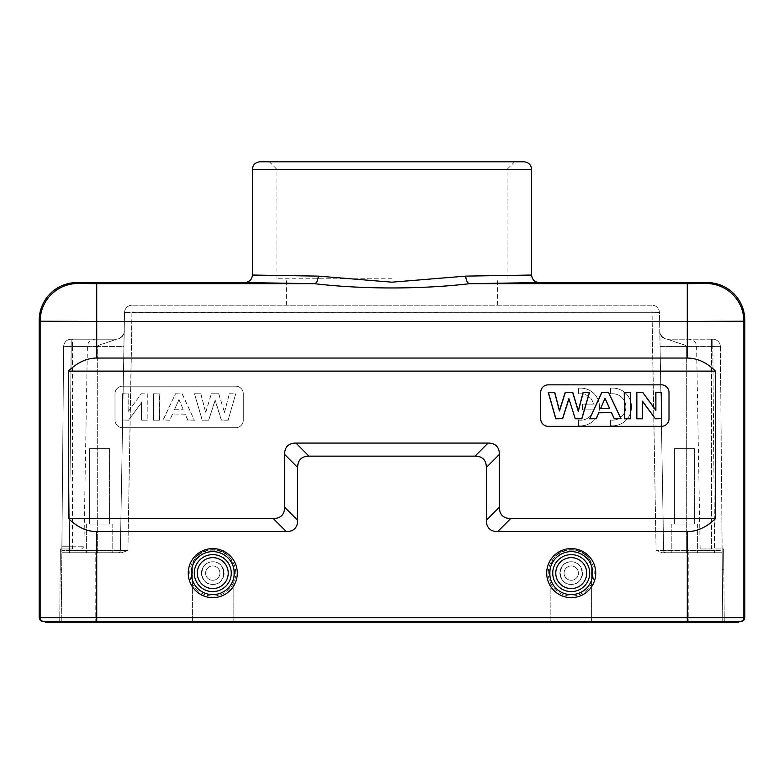<?xml version="1.0" encoding="UTF-8"?>
<svg xmlns="http://www.w3.org/2000/svg" width="784" height="784" viewBox="0 0 784 784"><rect width="100%" height="100%" fill="white"/><g stroke="black" fill="none" stroke-linecap="round" stroke-linejoin="round"><path stroke-width="0.59" stroke-dasharray="3.92 2.94" d="M392 169.373L276.919 169.373L392 169.373M392 278.8L276.919 278.8L392 278.8M235.739 573.114A22.971 22.971 0 0 0 201.282 553.23A22.971 22.971 0 0 0 201.282 593.008A22.971 22.971 0 0 0 235.739 573.114A22.971 22.971 0 0 0 209.769 550.348A22.971 22.971 0 0 0 190.581 579.062A22.971 22.971 0 0 0 235.739 573.114M594.203 573.114A22.971 22.971 0 0 0 571.232 550.152A22.971 22.971 0 0 0 548.261 573.114A22.971 22.971 0 0 0 571.232 596.085A22.971 22.971 0 0 0 594.203 573.114A22.971 22.971 0 0 0 571.232 550.152A22.971 22.971 0 0 0 548.261 573.114A22.971 22.971 0 0 0 571.232 596.085A22.971 22.971 0 0 0 594.203 573.114M286.346 531.611L273.273 518.538A59.898 22.638 -135 0 0 284.602 507.219L297.665 520.292A59.898 22.638 -135 0 1 286.346 531.611L96.726 531.611C86.652 531.513 77.244 527.152 68.482 518.538L68.482 371.116C77.244 362.492 86.652 358.141 96.726 358.043L687.274 358.043C697.348 358.141 706.756 362.492 715.518 371.116L68.482 371.116M297.665 520.292L297.665 467.47L284.602 454.397A59.898 22.638 45 0 1 295.921 443.078L488.079 443.078A59.898 22.638 -45 0 1 499.398 454.397L499.398 507.219A59.898 22.638 -45 0 0 510.727 518.538L497.654 531.611A59.898 22.638 -45 0 1 486.335 520.292L499.398 507.219M295.921 443.078L308.984 456.141A59.898 22.638 45 0 0 297.665 467.47M308.984 456.141L475.016 456.141L488.079 443.078M499.398 454.397L486.335 467.47A59.898 22.638 -45 0 0 475.016 456.141M486.335 467.47L486.335 520.292M715.518 371.116L715.518 518.538C706.756 527.152 697.348 531.513 687.274 531.611L497.654 531.611M141.522 420.028L141.522 402.535L128.654 420.028L122.49 420.028L122.49 393.882L128.115 393.882L128.115 411.796L141.179 393.882L147.157 393.882L147.157 420.028L141.394 420.165L141.522 402.535M141.394 402.937L128.654 420.028M128.723 420.165L122.49 420.028M122.353 420.165L122.49 393.882M122.353 393.754L128.115 393.882M128.253 393.754L128.115 411.796M128.253 411.394L141.179 393.882M141.11 393.754L147.157 393.882M147.284 393.754L147.157 420.028M147.284 420.165L141.394 420.165M153.527 420.028L153.527 393.882L159.613 393.882L159.613 420.028L153.399 420.165L153.527 393.882M153.399 393.754L159.613 393.882M159.75 393.754L159.613 420.028M159.75 420.165L153.399 420.165M178.938 399.909L174.401 409.846L178.938 399.585L183.378 409.846L178.938 399.585M174.607 409.718L183.182 409.718M174.401 409.846L183.378 409.846M175.587 393.882L182.133 393.882L194.256 420.028L187.807 420.028L185.22 414.03L172.48 414.03L169.736 420.028L163.131 420.028L175.508 393.754L182.133 393.882M182.211 393.754L194.256 420.028M194.461 420.165L187.807 420.028M187.729 420.165L185.22 414.03M185.132 414.168L172.48 414.03M172.568 414.168L169.736 420.028M169.824 420.165L163.131 420.028M162.915 420.165L175.508 393.754M228.252 420.165L221.362 420.165L215.13 400.418L208.769 420.028L215.13 399.977L221.46 420.028L228.144 420.028L235.749 393.754L228.144 420.028M208.867 420.165L202.135 420.165L208.769 420.028M202.135 420.165L194.501 393.754L202.233 420.028M194.501 393.754L200.89 393.754L194.677 393.882M200.89 393.754L205.702 412.688L200.792 393.882M205.712 412.198L211.317 393.882L205.702 412.688M211.219 393.754L218.775 393.754L211.317 393.882M218.775 393.754L224.528 412.364L218.677 393.882M224.518 411.894L229.359 393.882L224.528 412.364M229.359 393.882L235.572 393.882M229.251 393.754L235.749 393.754M578.592 393.931A13.21 13.21 0 0 1 593.517 404.103A13.21 13.21 0 0 0 578.592 393.931L578.592 388.217A18.865 18.865 0 0 1 599.525 406.974A18.865 18.865 0 0 1 578.592 425.732L578.592 420.038A13.21 13.21 0 0 0 593.517 409.846A13.21 13.21 0 0 1 578.592 420.018L578.592 425.732A18.865 18.865 0 0 0 599.525 406.974A18.865 18.865 0 0 0 578.592 388.217L578.592 393.931M593.459 409.826L582.483 409.826L582.483 404.123L593.449 404.123L582.483 404.123L582.483 409.826L593.459 409.826M610.599 425.692L610.599 419.999A13.21 13.21 0 0 0 625.838 406.935A13.21 13.21 0 0 0 610.599 393.891L610.599 388.188A18.865 18.865 0 0 1 631.522 406.945A18.865 18.865 0 0 1 610.599 425.692L610.599 419.989A13.21 13.21 0 0 0 625.838 406.945A13.21 13.21 0 0 0 610.599 393.891L610.599 388.188A18.865 18.865 0 0 1 631.522 406.945A18.865 18.865 0 0 1 610.599 425.692M122.549 386.208L235.749 386.208A7.546 7.546 0 0 1 243.295 393.754L243.295 420.165A7.546 7.546 0 0 1 235.749 427.711L122.549 427.711A7.546 7.546 0 0 1 115.003 420.165L115.003 393.754A7.546 7.546 0 0 1 122.549 386.208L235.749 386.208A7.546 7.546 0 0 1 243.295 393.754L243.295 420.165A7.546 7.546 0 0 1 235.749 427.711L122.549 427.711A7.546 7.546 0 0 1 115.003 420.165L115.003 393.754A7.546 7.546 0 0 1 122.549 386.208M540.705 392.392L540.705 418.803A7.546 7.546 0 0 0 548.251 426.349L661.451 426.349A7.546 7.546 0 0 0 668.997 418.803L668.997 392.392A7.546 7.546 0 0 0 661.451 384.846L548.251 384.846A7.546 7.546 0 0 0 540.705 392.392M667.36 339.178L678.287 343.039C684.608 344.813 687.284 345.999 686.314 346.587C686.343 345.646 684.256 344.627 680.032 343.559L667.36 339.178L712.813 339.178L667.36 339.178C662.843 338.737 660.334 336.267 659.814 331.759C660.412 336.189 662.931 338.659 667.36 339.178M694.428 524.065L671.222 524.065L697.633 524.065L684.432 524.065L694.428 524.065L694.428 448.595L674.426 448.595L694.428 448.595L674.426 448.595L694.428 448.595L694.428 524.065M684.432 552.74L671.222 552.74L684.432 552.74M659.481 312.63A7.546 7.546 0 0 0 651.935 305.211A7.546 7.546 0 0 1 659.481 312.63L663.636 550.515L656.09 550.495L663.636 550.515L659.481 312.63L651.935 312.698L659.481 312.63A7.546 7.546 0 0 0 651.935 305.211L132.065 305.211L651.935 305.211L656.09 550.495L662.333 552.74L656.09 550.495L651.935 312.698L124.519 312.63L120.364 550.515L127.91 550.495L121.667 552.74L61.838 552.74L121.667 552.74L61.838 552.74L61.23 622.173L63.641 346.655L71.187 346.587L63.641 346.655A7.546 7.546 0 0 1 71.187 339.178L116.64 339.178L105.713 343.039C99.392 344.813 96.716 345.999 97.686 346.587C97.657 345.636 99.754 344.627 103.988 343.549L116.64 339.178L71.187 339.178A7.546 7.546 0 0 0 63.641 346.655L61.897 546.722L69.433 546.742L61.897 546.722L63.641 346.655L123.921 346.587L120.364 550.515L123.921 346.587L97.686 346.587L97.686 550.515L97.686 346.587L63.641 346.587M711.451 339.178L712.813 339.178A7.546 7.546 0 0 1 720.359 346.655L722.142 550.495L714.596 550.515L722.142 550.495L720.359 346.655A7.546 7.546 0 0 0 712.813 339.178A7.546 7.546 0 0 1 720.359 346.655L712.813 346.587L720.359 346.655A7.546 7.546 0 0 0 712.813 339.178L712.813 346.587L720.359 346.655L722.123 548.967L714.587 548.967L722.123 548.967L722.77 622.173L720.359 346.655L660.079 346.587L663.636 550.515L660.079 346.587L712.813 346.587L712.813 339.178A7.546 7.546 0 0 1 720.359 346.655A7.546 7.546 0 0 0 712.813 339.178L712.813 346.587L712.813 339.178L711.451 339.178L711.451 346.587L711.48 339.178M711.47 548.967L700.132 548.967L714.587 548.967L712.813 346.587L714.587 548.967L711.47 548.967L711.48 346.587L712.813 346.587L711.48 346.587M212.768 561.795C198.234 561.246 198.234 584.982 212.768 584.433C227.311 584.982 227.311 561.246 212.768 561.795A11.319 11.319 0 0 1 224.087 573.114A11.319 11.319 0 0 1 212.768 584.433C198.401 584.55 198.401 561.677 212.768 561.795C227.135 561.677 227.135 584.55 212.768 584.433A11.319 11.319 0 0 1 201.449 573.114A11.319 11.319 0 0 1 212.768 561.795M233.142 569.341L233.142 622.173L192.394 622.173L192.394 569.341C191.414 543.175 234.132 543.175 233.142 569.341C234.132 543.175 191.414 543.175 192.394 569.341L192.394 622.173L233.142 622.173L233.142 569.341C234.132 543.175 191.414 543.175 192.394 569.341C191.414 543.175 234.132 543.175 233.142 569.341L233.142 622.173L233.142 569.341M571.232 561.795C585.766 561.246 585.766 584.982 571.232 584.433C556.689 584.982 556.689 561.246 571.232 561.795C556.865 561.677 556.865 584.55 571.232 584.433C585.599 584.55 585.599 561.677 571.232 561.795A11.319 11.319 0 0 1 581.032 578.778A11.319 11.319 0 0 1 561.422 578.778A11.319 11.319 0 0 1 571.232 561.795M591.606 569.341L591.606 622.173L550.858 622.173L550.858 569.341C549.868 543.175 592.586 543.175 591.606 569.341C592.586 543.175 549.868 543.175 550.858 569.341L550.858 622.173L591.606 622.173L591.606 569.341C592.586 543.175 549.868 543.175 550.858 569.341C549.868 543.175 592.586 543.175 591.606 569.341L591.606 622.173L591.606 569.341M724.279 622.173L723.818 569.341L724.279 622.173L722.77 622.173L724.279 622.173M723.818 569.341L723.632 548.967L723.818 569.341L722.309 569.341L723.818 569.341M109.574 524.065L86.367 524.065L112.778 524.065L99.568 524.065L109.574 524.065L109.574 448.595L89.572 448.595L109.574 448.595L89.572 448.595L109.574 448.595L109.574 524.065M99.568 552.74L112.778 552.74L99.568 552.74M95.795 622.173L192.394 622.173L95.795 622.173L95.795 552.74L95.795 622.173M99.568 524.065L112.778 524.065L99.568 524.065M59.721 622.173L60.182 569.341L59.721 622.173L61.23 622.173L61.691 569.341L61.23 622.173L59.721 622.173M71.06 346.685L71.187 339.178C66.66 339.619 64.141 342.098 63.641 346.626L61.838 552.74L121.667 552.74L127.91 550.495L120.364 550.515L124.519 312.63A7.546 7.546 0 0 1 132.065 305.211A7.546 7.546 0 0 0 124.519 312.63L132.065 312.698L132.065 305.211L127.91 550.495L132.065 312.698L651.935 312.698L651.935 305.211M72.569 548.967L61.877 548.967L72.569 548.967L72.579 346.587L71.187 346.587L71.187 339.178A7.546 7.546 0 0 0 63.641 346.655A7.546 7.546 0 0 1 71.187 339.178L69.433 546.742L71.187 346.587L72.53 346.587L72.53 546.742L69.433 546.742L83.908 546.742L72.53 546.742L72.53 548.967M61.897 546.722L61.691 569.341L61.897 546.722M684.432 524.065L671.222 524.065L684.432 524.065M722.162 552.74L662.333 552.74L722.162 552.74L722.77 622.173L688.205 622.173L722.77 622.173L722.162 552.74L662.333 552.74L722.162 552.74L722.142 550.495L722.162 552.74L714.596 552.74L714.596 550.515L686.314 550.515L686.314 346.587L686.314 550.515L663.636 550.515L714.596 550.515L712.813 346.587L714.596 552.74M550.858 622.173L233.142 622.173L550.858 622.173M688.205 622.173L591.606 622.173L688.205 622.173L688.205 552.74L688.205 622.173M116.64 339.178C121.069 338.659 123.588 336.189 124.186 331.759C123.588 336.189 121.069 338.659 116.64 339.178M123.921 346.587L124.186 331.573C124.274 334.2 122.382 336.669 118.492 338.972L118.482 338.972C121.148 338.766 125.538 331.622 124.186 331.573L123.921 346.587M69.404 552.74L69.404 550.515L61.858 550.495L120.364 550.515L69.404 550.515L71.187 346.587M60.182 569.341L60.368 548.967L60.182 569.341L61.691 569.341L60.182 569.341M96.726 622.173L96.726 621.418L737.832 621.418L46.168 621.418L687.274 621.418L687.274 622.173L45.237 622.173M738.763 622.173L687.274 622.173M45.237 621.418L96.726 621.418L96.726 531.611M738.763 621.418L737.832 621.418L738.763 621.418M660.079 346.587L659.814 331.573L660.079 346.587M392 305.211L286.346 305.211L392 305.211M392 161.827L269.373 161.827L392 161.827M524.065 161.827L259.935 161.827M252.389 275.027L318.196 276.115L392.078 282.181L465.804 276.115L531.611 275.027M96.726 358.043L96.726 321.401L40.131 321.234L40.131 617.645A3.773 3.773 -90 0 0 43.904 621.418L42.973 621.418M741.027 621.418L687.274 621.418L687.274 617.645L39.2 617.645M740.096 621.418A3.773 3.773 90 0 0 743.869 617.645L743.869 321.234L687.274 321.401L687.274 358.043M539.157 282.573L469.792 283.661C421.88 289.374 362.208 289.394 314.208 283.661L96.726 283.661L96.726 321.401L687.274 321.401L687.274 283.661L469.792 283.661A7.546 3.989 -90.3 0 1 465.804 276.115M244.843 282.573L314.208 283.661A7.546 3.989 -89.7 0 0 318.196 276.115M273.273 518.538L68.482 518.538M284.602 507.219L284.602 454.397M715.518 518.538L510.727 518.538M665.9 552.74A2.264 2.264 0 0 1 663.636 550.515A2.264 2.264 0 0 0 665.9 552.74A2.264 2.264 0 0 1 663.636 550.515A2.264 2.264 0 0 0 665.9 552.74A2.264 2.264 0 0 1 663.636 550.515A2.264 2.264 0 0 0 665.9 552.74M118.1 552.74A2.264 2.264 0 0 0 120.364 550.515A2.264 2.264 0 0 1 118.1 552.74A2.264 2.264 0 0 0 120.364 550.515A2.264 2.264 0 0 1 118.1 552.74A2.264 2.264 0 0 0 120.364 550.515A2.264 2.264 0 0 1 118.1 552.74M571.232 597.643A24.529 24.529 0 0 0 592.469 560.854A24.529 24.529 0 0 0 549.986 560.854A24.529 24.529 0 0 0 571.232 597.643A24.529 24.529 0 0 0 595.281 568.331A24.529 24.529 0 0 0 561.834 550.456A24.529 24.529 0 0 0 571.232 597.643A24.529 24.529 0 0 1 549.986 560.854A24.529 24.529 0 0 1 592.469 560.854A24.529 24.529 0 0 1 571.232 597.643A24.529 24.529 0 0 1 549.986 560.854A24.529 24.529 0 0 1 592.469 560.854A24.529 24.529 0 0 1 571.232 597.643M571.232 591.606A18.493 18.493 0 0 0 587.245 563.872A18.493 18.493 0 0 0 555.219 563.872A18.493 18.493 0 0 0 571.232 591.606A18.493 18.493 0 0 0 589.362 569.507A18.493 18.493 0 0 0 564.147 556.042A18.493 18.493 0 0 0 571.232 591.606A18.493 18.493 0 0 1 555.219 563.872A18.493 18.493 0 0 1 587.245 563.872A18.493 18.493 0 0 1 571.232 591.606M571.232 584.433A11.319 11.319 0 0 0 581.032 567.459A11.319 11.319 0 0 0 561.422 567.459A11.319 11.319 0 0 0 571.232 584.433M571.232 580.287A7.174 7.174 0 0 0 577.436 569.537A7.174 7.174 0 0 0 565.019 569.537A7.174 7.174 0 0 0 571.232 580.287A7.174 7.174 0 0 1 564.059 573.114A7.174 7.174 0 0 1 571.232 565.95A7.174 7.174 0 0 1 578.396 573.114A7.174 7.174 0 0 1 571.232 580.287A7.174 7.174 0 0 1 564.059 573.114A7.174 7.174 0 0 1 571.232 565.95A7.174 7.174 0 0 1 578.396 573.114A7.174 7.174 0 0 1 571.232 580.287A7.174 7.174 0 0 0 578.259 571.712A7.174 7.174 0 0 0 568.488 566.499A7.174 7.174 0 0 0 571.232 580.287M565.303 558.825A15.474 15.474 0 0 1 586.569 575.133A15.474 15.474 0 0 1 561.814 585.393A15.474 15.474 0 0 1 565.303 558.825M205.692 556.042A18.493 18.493 0 0 0 212.768 591.606A18.493 18.493 0 0 0 230.908 569.507A18.493 18.493 0 0 0 205.692 556.042M212.768 588.588A15.474 15.474 0 0 1 206.849 558.825A15.474 15.474 0 0 1 227.938 570.095A15.474 15.474 0 0 1 212.768 588.588M203.379 550.456A24.529 24.529 0 0 0 190.11 582.512A24.529 24.529 0 0 0 222.166 595.771A24.529 24.529 0 0 0 235.425 563.725A24.529 24.529 0 0 0 203.379 550.456M212.768 591.606A18.493 18.493 0 0 1 196.755 563.872A18.493 18.493 0 0 1 228.781 563.872A18.493 18.493 0 0 1 212.768 591.606M222.166 595.771A24.529 24.529 0 0 1 188.454 569.929A24.529 24.529 0 0 1 227.693 553.651A24.529 24.529 0 0 1 222.166 595.771A24.529 24.529 0 0 1 188.454 569.929A24.529 24.529 0 0 1 227.693 553.651A24.529 24.529 0 0 1 222.166 595.771M212.768 565.95A7.174 7.174 0 0 1 215.512 579.739A7.174 7.174 0 0 1 205.741 574.515A7.174 7.174 0 0 1 212.768 565.95A7.174 7.174 0 0 1 219.941 573.114A7.174 7.174 0 0 1 212.768 580.287A7.174 7.174 0 0 0 218.981 569.537A7.174 7.174 0 0 0 206.564 569.537A7.174 7.174 0 0 0 212.768 580.287A7.174 7.174 0 0 1 205.604 573.114A7.174 7.174 0 0 1 212.768 565.95M210.024 566.499A7.174 7.174 0 0 0 206.143 575.868A7.174 7.174 0 0 0 215.512 579.739A7.174 7.174 0 0 0 219.393 570.37A7.174 7.174 0 0 0 210.024 566.499M212.768 548.594A24.529 24.529 0 0 0 188.248 573.114A24.529 24.529 0 0 0 212.768 597.643A24.529 24.529 0 0 0 237.297 573.114A24.529 24.529 0 0 0 212.768 548.594M212.768 554.631A18.493 18.493 0 0 0 196.755 582.365A18.493 18.493 0 0 0 228.781 582.365A18.493 18.493 0 0 0 212.768 554.631M212.768 584.433A11.319 11.319 0 0 0 222.578 567.459A11.319 11.319 0 0 0 202.968 567.459A11.319 11.319 0 0 0 212.768 584.433M687.274 531.611L687.274 617.645L744.8 617.645M711.451 346.587L711.451 548.967M81.644 548.967L83.908 546.742L87.406 346.587L88.22 343.314C87.808 342.206 90.013 340.834 94.835 339.178L72.52 339.178L72.53 346.587L87.406 346.587L72.579 346.587L72.579 339.178M737.832 622.173L737.832 621.418M46.168 621.418L46.168 622.173M132.065 305.211A7.546 7.546 0 0 0 124.519 312.63M252.389 169.373L531.611 169.373M744.8 320.303L743.869 321.234A37.73 37.73 45 0 0 706.139 283.504L707.07 282.573M687.274 283.661L706.139 283.504M76.93 282.573L77.861 283.504A37.73 37.73 -45 0 0 40.131 321.234L39.2 320.303M77.861 283.504L96.726 283.661M686.314 552.74L686.314 550.515L686.314 552.74M97.686 552.74L97.686 550.515L97.686 552.74M69.433 548.967L69.433 546.742L69.433 548.967L61.848 548.967L69.433 548.967M562.99 553.249A21.511 21.511 0 0 1 592.557 575.917A21.511 21.511 0 0 1 558.139 590.185A21.511 21.511 0 0 1 562.99 553.249M212.768 594.625A21.511 21.511 0 0 1 204.536 553.249A21.511 21.511 0 0 1 233.867 568.919A21.511 21.511 0 0 1 212.768 594.625M507.081 278.8L507.081 169.373L514.627 161.827M276.919 278.8L276.919 169.373L269.373 161.827M671.222 524.065L671.222 552.74L671.222 524.065M697.633 524.065L697.633 552.74L697.633 524.065M700.132 548.967L696.594 346.587L695.78 343.314C696.241 342.206 693.987 340.824 689.048 339.178M722.123 548.967L723.818 548.967M86.367 524.065L86.367 552.74L86.367 524.065M112.778 524.065L112.778 552.74L112.778 524.065M60.182 548.967L61.877 548.967M665.802 339.011L665.508 338.972C661.49 336.287 659.589 333.817 659.814 331.573C658.717 332.7 662.735 338.208 665.518 338.972L665.802 339.011M497.654 305.211L497.654 278.8M286.346 305.211L286.346 278.8M674.426 448.595L674.426 524.065L674.426 448.595M89.572 448.595L89.572 524.065L89.572 448.595"/><path stroke-width="1.18" d="M68.482 371.116L68.482 518.538C77.244 527.152 86.652 531.513 96.726 531.611L286.346 531.611A59.898 22.638 -135 0 0 297.665 520.292L297.665 467.47A59.898 22.638 45 0 1 308.984 456.141L475.016 456.141A59.898 22.638 -45 0 1 486.335 467.47L486.335 520.292A59.898 22.638 -45 0 0 497.654 531.611L687.274 531.611C697.348 531.513 706.756 527.152 715.518 518.538L715.518 371.116C706.756 362.492 697.348 358.141 687.274 358.043L96.726 358.043C86.652 358.141 77.244 362.492 68.482 371.116L715.518 371.116M96.726 622.173L45.237 622.173L45.237 621.418L43.904 621.418A3.773 3.773 -90 0 1 40.131 617.645L40.131 321.234A37.73 37.73 -45 0 1 77.861 283.504L76.93 282.573A37.74 37.73 -135 0 0 39.2 320.303L39.2 617.645A3.773 3.773 180 0 0 42.973 621.418L96.726 621.418L96.726 622.173L738.763 622.173L738.763 621.418M642.478 418.676L642.478 401.183L655.346 418.676L661.51 418.676L661.51 392.529L655.885 392.529L655.885 410.434L642.821 392.529L636.843 392.529L636.843 418.676L642.606 418.803L642.478 401.183M642.606 401.584L655.346 418.676M655.277 418.803L661.51 418.676M661.647 418.803L661.51 392.529M661.647 392.392L655.885 392.529M655.747 392.392L655.885 410.434M655.747 410.032L642.821 392.529M642.89 392.392L636.843 392.529M636.716 392.392L636.843 418.676M636.716 418.803L642.606 418.803M630.473 418.676L630.473 392.529L624.387 392.529L624.387 418.676L630.601 418.803L630.473 392.529M630.601 392.392L624.387 392.529M624.25 392.392L624.387 418.676M624.25 418.803L630.601 418.803M605.062 398.556L609.599 408.484L605.062 398.223L600.622 408.484L605.062 398.223M609.393 408.356L600.818 408.356M609.599 408.484L600.622 408.484M608.413 392.529L601.867 392.529L589.744 418.676L596.193 418.676L598.78 412.678L611.52 412.678L614.264 418.676L620.869 418.676L608.492 392.392L601.867 392.529M601.789 392.392L589.744 418.676M589.539 418.803L596.193 418.676M596.271 418.803L598.78 412.678M598.868 412.805L611.52 412.678M611.432 412.805L614.264 418.676M614.176 418.803L620.869 418.676M621.085 418.803L608.492 392.392M568.87 398.625L562.54 418.676L555.856 418.676L548.428 392.529L554.641 392.529L559.472 411.012L565.323 392.529L572.683 392.529L578.298 411.335L583.208 392.529L589.323 392.529L581.767 418.676L575.231 418.676L568.87 398.625L575.231 418.676M575.133 418.803L581.865 418.803L589.499 392.392L583.11 392.392L578.288 410.845L572.781 392.392L565.225 392.392L559.482 410.532L554.749 392.392L548.251 392.392L555.748 418.803L562.54 418.676M562.638 418.803L568.87 399.056M578.288 410.845L578.298 411.335M540.705 392.392L540.705 418.803A7.546 7.546 0 0 0 548.251 426.349L661.451 426.349A7.546 7.546 0 0 0 668.997 418.803L668.997 392.392A7.546 7.546 0 0 0 661.451 384.846L548.251 384.846A7.546 7.546 0 0 0 540.705 392.392M297.665 520.292L284.602 507.219A59.898 22.638 -135 0 1 273.273 518.538L286.346 531.611M284.602 507.219L284.602 454.397L297.665 467.47M308.984 456.141L295.921 443.078A59.898 22.638 45 0 0 284.602 454.397M295.921 443.078L488.079 443.078L475.016 456.141M486.335 467.47L499.398 454.397A59.898 22.638 -45 0 0 488.079 443.078M499.398 454.397L499.398 507.219L486.335 520.292M497.654 531.611L510.727 518.538A59.898 22.638 -45 0 1 499.398 507.219M510.727 518.538L715.518 518.538M68.482 518.538L273.273 518.538M687.274 622.173L687.274 621.418L96.726 621.418L96.726 617.645L687.274 617.645L687.274 531.611M744.8 617.645L687.274 617.645L687.274 621.418L741.027 621.418A3.773 3.773 0 0 0 744.8 617.645L744.8 320.303A37.74 37.73 -45 0 0 707.07 282.573L706.139 283.504A37.73 37.73 45 0 1 743.869 321.234L743.869 617.645A3.773 3.773 90 0 1 740.096 621.418M687.274 358.043L687.274 321.401L743.869 321.234L744.8 320.303M39.2 320.303L40.131 321.234L96.726 321.401L96.726 283.661L314.208 283.661C362.12 289.374 421.792 289.394 469.792 283.661L539.157 282.573L707.07 282.573M539.157 282.573C534.58 282.132 532.062 279.614 531.611 275.027L465.804 276.115L391.922 282.181L318.196 276.115L252.389 275.027L252.389 169.373C252.84 164.797 255.349 162.278 259.935 161.827L524.065 161.827C528.651 162.278 531.16 164.797 531.611 169.373L252.389 169.373M96.726 358.043L96.726 321.401L687.274 321.401L687.274 283.661L469.792 283.661A7.546 3.989 89.7 0 1 465.804 276.115M76.93 282.573L244.843 282.573L314.208 283.661A7.546 3.989 90.3 0 0 318.196 276.115M244.843 282.573C249.42 282.132 251.938 279.614 252.389 275.027M571.232 554.631A18.493 18.493 0 0 1 589.715 573.114A18.493 18.493 0 0 1 571.232 591.606A18.493 18.493 0 0 1 552.74 573.114A18.493 18.493 0 0 1 571.232 554.631M571.232 557.649A15.474 15.474 0 0 0 557.836 580.856A15.474 15.474 0 0 0 584.629 580.856A15.474 15.474 0 0 0 571.232 557.649M571.232 548.594A24.529 24.529 0 0 1 595.752 573.114A24.529 24.529 0 0 1 571.232 597.643A24.529 24.529 0 0 1 546.703 573.114A24.529 24.529 0 0 1 571.232 548.594M212.768 554.631A18.493 18.493 0 0 1 228.781 582.365A18.493 18.493 0 0 1 196.755 582.365A18.493 18.493 0 0 1 212.768 554.631M212.768 557.649A15.474 15.474 0 0 0 199.371 580.856A15.474 15.474 0 0 0 226.164 580.856A15.474 15.474 0 0 0 212.768 557.649M212.768 548.594A24.529 24.529 0 0 1 234.014 585.383A24.529 24.529 0 0 1 191.531 585.383A24.529 24.529 0 0 1 212.768 548.594M96.726 531.611L96.726 617.645L39.2 617.645M706.139 283.504L687.274 283.661M46.168 622.173L46.168 621.418M737.832 621.418L737.832 622.173M96.726 283.661L77.861 283.504M571.232 551.613A21.511 21.511 0 0 0 552.602 583.874A21.511 21.511 0 0 0 589.852 583.874A21.511 21.511 0 0 0 571.232 551.613M212.768 551.613A21.511 21.511 0 0 0 194.148 583.874A21.511 21.511 0 0 0 231.398 583.874A21.511 21.511 0 0 0 212.768 551.613M531.611 275.027L531.611 169.373C531.16 164.797 528.651 162.278 524.065 161.827"/></g></svg>
